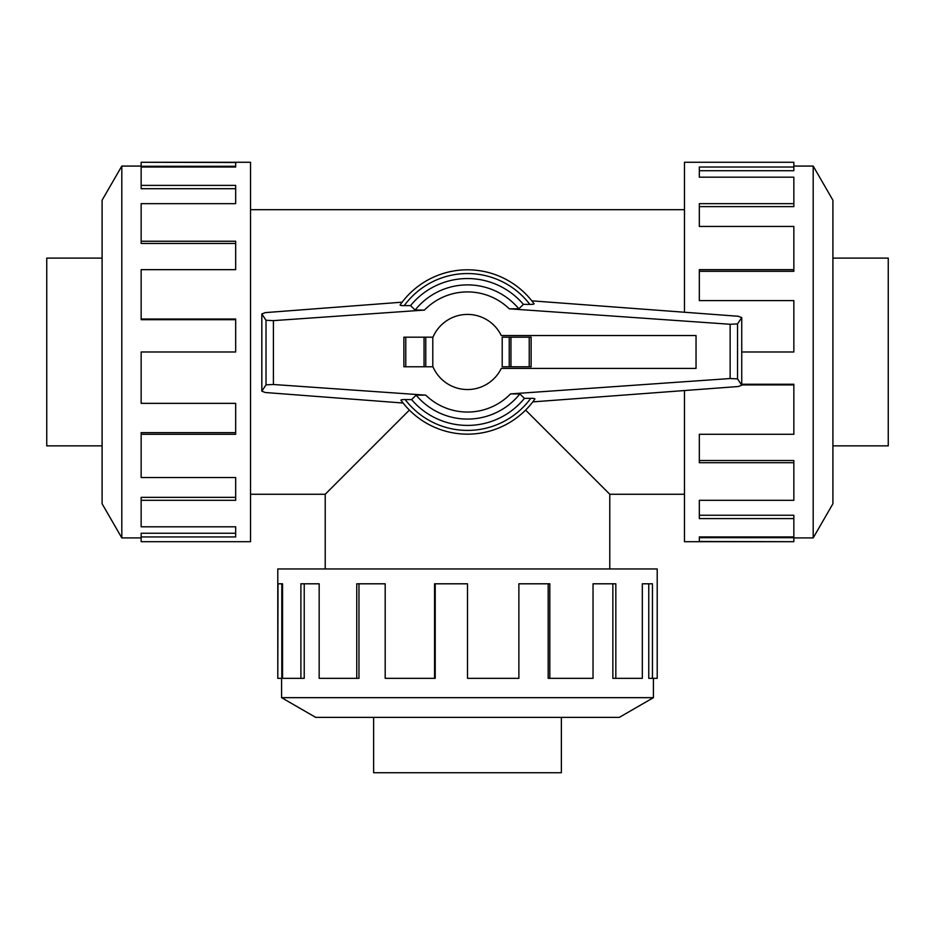 <?xml version="1.0" encoding="UTF-8"?>
<svg xmlns="http://www.w3.org/2000/svg" width="935" height="935" viewBox="0 0 935 935"><rect width="100%" height="100%" fill="white"/><g stroke="black" fill="none" stroke-linecap="round" stroke-linejoin="round"><path stroke-width="1.4" d="M525.61 410.091L609.784 494.264L609.784 568.959M325.216 568.959L325.216 494.264L409.39 410.091M102.09 445.866L46.75 445.866L46.75 258.107L102.09 258.107M832.91 258.107L888.25 258.107L888.25 445.866L832.91 445.866M561.374 717.39L561.374 772.731L373.626 772.731L373.626 717.39M121.807 166.068L102.09 200.207L102.09 503.755L121.807 537.905L121.807 166.068L141.15 166.068M141.15 434.296L141.15 477.516L235.678 477.516L235.678 500.307L141.15 500.307L141.15 526.802L235.678 526.802L235.678 536.935L141.15 536.935L141.15 541.692L250.522 541.692L250.522 162.269L141.15 162.269L235.678 162.503L235.678 167.026L141.15 167.026L141.15 185.375L235.678 185.375L235.678 203.655L141.15 203.655L141.15 241.242L235.678 241.242L235.678 269.666L141.15 269.666L141.15 319.034L235.678 319.034L235.678 351.981L141.15 351.981L141.15 403.359L235.678 403.359L235.678 434.296L141.15 434.296L141.15 432.648L235.678 432.648M141.15 319.034L141.15 319.7L235.678 319.7M141.15 241.242L141.15 243.451L235.678 243.451M141.15 185.375L141.15 188.706L235.678 188.706M235.678 167.026L235.678 166.29L141.15 166.29L141.15 162.503M813.193 537.905L832.91 503.755L832.91 200.207L813.193 166.068L813.193 537.905L793.85 537.905M684.478 390.55L684.478 541.692L793.85 541.692L699.322 541.458L699.322 536.935L793.85 536.935L793.85 518.586L699.322 518.586L699.322 500.307L793.85 500.307L793.85 462.72L699.322 462.72L699.322 434.296L793.85 434.296L793.85 384.928L741.736 384.928M793.85 384.928L793.85 384.262L741.736 384.262M793.85 462.72L793.85 460.511L699.322 460.511M793.85 518.586L793.85 515.255L699.322 515.255M699.322 536.935L699.322 537.672L793.85 537.672L793.85 541.458M281.587 697.674L315.726 717.39L619.274 717.39L653.425 697.674L281.575 697.674L281.575 678.331M549.815 678.331L593.035 678.331L593.035 583.802L615.826 583.802L615.826 678.331L642.322 678.331L642.322 583.802L652.455 583.802L652.455 678.331L657.212 678.331L657.212 568.959L277.788 568.959L277.788 678.331L278.022 583.802L282.545 583.802L282.545 678.331L300.895 678.331L300.895 583.802L319.174 583.802L319.174 678.331L356.761 678.331L356.761 583.802L385.185 583.802L385.185 678.331L434.553 678.331L434.553 583.802L467.5 583.802L467.5 678.331L518.878 678.331L518.878 583.802L549.815 583.802L549.815 678.331L548.167 678.331L548.167 583.802M434.553 678.331L435.219 678.331L435.219 583.802M356.761 678.331L358.97 678.331L358.97 583.802M300.895 678.331L304.226 678.331L304.226 583.802M282.545 583.802L281.809 583.802L281.809 678.331L278.022 678.331M696.037 368.413L696.037 335.548L501.277 335.548A37.564 37.564 0 0 0 432.8 337.593L432.8 366.368A37.564 37.564 0 0 0 501.277 368.413L696.037 368.413M531.115 366.777L531.115 337.184L531.115 366.777L502.2 366.777L502.2 337.184L509.224 337.184L509.224 366.777M432.963 337.184L403.885 337.184L403.885 366.777L432.963 366.777M425.776 366.777L425.776 337.184M400.94 400.18L403.09 403.02L265.283 392.513L261.823 391.169L266.019 384.846L273.417 384.495L425.729 395.143L416.133 395.154L411.61 399.607L405.159 399.561A78.423 78.423 0 0 0 530.764 398.333L524.43 398.368L519.872 393.927L510.533 393.892L730.141 378.535L737.54 378.885L741.736 385.208L738.218 386.529L532.786 401.886L534.925 398.953A82.175 82.175 0 0 1 400.94 400.18M405.848 399.572C401.992 399.514 400.449 399.783 401.244 400.39M265.283 312.617L402.132 302.18L400.075 305.009A82.175 82.175 0 0 1 534.06 303.781L531.816 300.836L738.218 316.264L741.736 317.584L737.54 323.907L730.141 324.27L509.271 308.819L518.867 308.807L523.39 304.354L529.841 304.401A78.423 78.423 0 0 0 404.236 305.628L410.57 305.593L415.128 310.046L424.467 310.069L273.417 320.635L266.019 320.284L261.823 313.961L265.283 312.617M529.152 304.389C533.008 304.448 534.551 304.179 533.756 303.571M403.885 366.777L403.885 337.184M531.115 337.184L509.224 337.184M400.367 304.798C399.584 305.406 401.103 305.675 404.937 305.628M266.019 320.284L266.019 384.846M261.823 313.961L261.823 391.169M534.633 399.163C535.416 398.555 533.897 398.287 530.063 398.333M737.54 323.907L737.54 378.885M741.736 317.584L741.736 385.208M411.61 399.607A73.433 73.433 0 0 0 524.43 398.368M518.867 308.807A67.098 67.098 0 0 0 415.128 310.046M523.39 304.354A73.433 73.433 0 0 0 410.57 305.593M416.133 395.154A67.098 67.098 0 0 0 519.872 393.927M615.826 678.331L612.857 678.331L612.857 583.802M652.455 678.331L648.761 678.331L648.761 583.802M741.736 351.981L793.85 351.981L793.85 300.602L699.322 300.602L699.322 269.666L793.85 269.666L793.85 271.314L699.322 271.314M793.85 269.666L793.85 226.445L699.322 226.445L699.322 203.655L793.85 203.655L793.85 206.623L699.322 206.623M793.85 203.655L793.85 177.171L699.322 177.171L699.322 167.026L793.85 167.026L793.85 170.719L699.322 170.719M793.85 167.026L793.85 162.269L684.478 162.269L684.478 312.243M141.15 500.307L141.15 497.338L235.678 497.338M141.15 536.935L141.15 533.242L235.678 533.242M405.767 366.777L405.767 337.184M424.046 366.777L424.046 337.184M529.233 337.184L529.233 366.777M510.954 337.184L510.954 366.777M273.417 320.635L273.417 384.495M730.141 324.27L730.141 378.535M534.06 303.781A82.175 82.175 0 0 0 400.075 305.009M509.271 308.819A60.062 60.062 0 0 0 424.467 310.069M425.729 395.143A60.062 60.062 0 0 0 510.533 393.892M250.522 494.264L325.216 494.264M250.522 209.697L684.478 209.697M653.425 697.674L653.425 678.331M813.193 166.068L793.85 166.068M121.807 537.905L141.15 537.905M609.784 494.264L684.478 494.264"/></g></svg>
